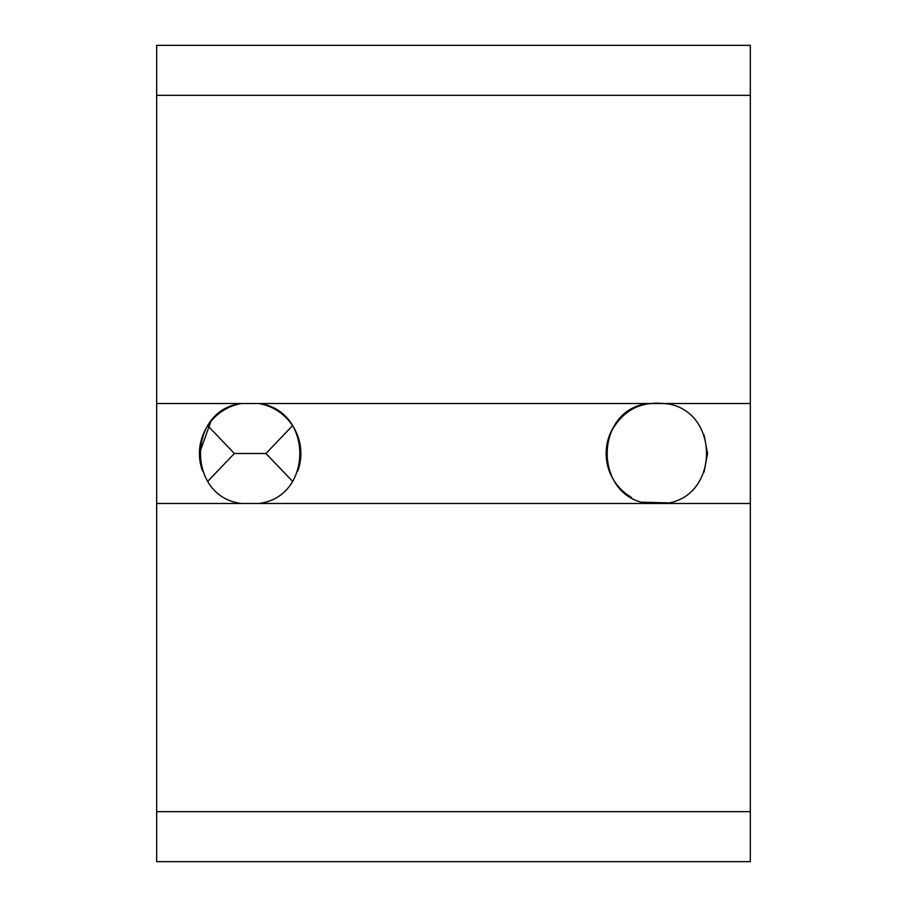 <?xml version="1.0" encoding="UTF-8"?>
<svg xmlns="http://www.w3.org/2000/svg" width="907" height="907" viewBox="0 0 907 907"><rect width="100%" height="100%" fill="white"/><g stroke="black" fill="none" stroke-linecap="round" stroke-linejoin="round"><path stroke-width="1.36" d="M156.662 811.686L156.662 45.35L750.338 45.35L750.338 861.65L156.662 861.65L156.662 811.686L750.338 811.686M750.338 503.464L665.545 503.464C720.147 497.161 720.158 409.862 665.545 403.536L750.338 403.536M610.026 433.988C622.043 409.953 641.476 399.987 668.312 404.091M704.025 434.895L707.562 453.5M707.562 453.557L704.081 471.98M668.357 502.897L642.712 502.206M207.748 425.678L234.369 453.5L207.76 481.322M202.148 469.86L199.551 456.935M199.438 453.5L210.866 421.426M292.553 481.322L265.944 453.5L234.369 453.5M265.944 453.5L292.553 425.678M631.567 497.467A50.724 50.724 0 0 1 648.154 403.536L258.846 403.536A50.724 50.724 0 0 1 297.802 470.892M202.522 470.914A50.724 50.724 0 0 1 241.455 403.536C186.842 409.749 186.865 497.251 241.455 503.464L648.154 503.464C593.563 497.251 593.541 409.749 648.154 403.536L665.545 403.536M298.086 436.925L300.693 449.316M300.875 453.5L298.392 469.168M156.662 403.536L258.846 403.536C313.471 409.862 313.459 497.161 258.846 503.464M156.662 95.314L750.338 95.314M665.545 503.464L648.154 503.464M156.662 503.464L241.455 503.464"/></g></svg>
